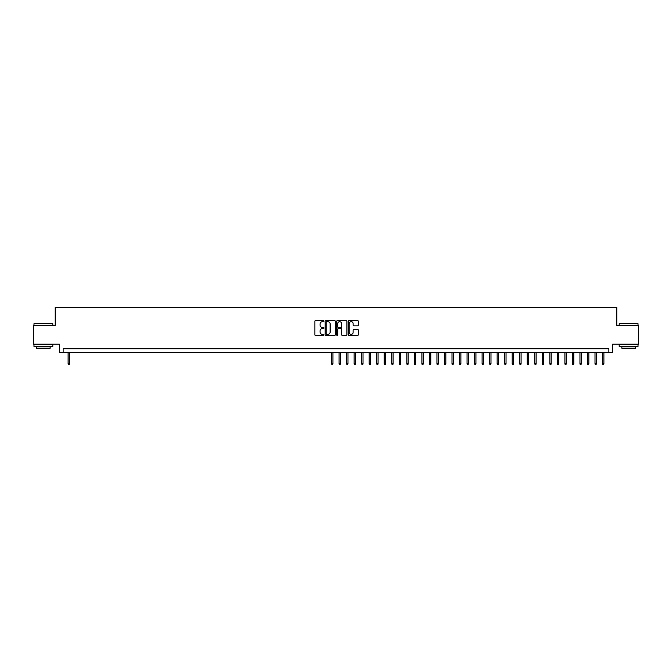 <?xml version="1.0" encoding="UTF-8"?>
<svg xmlns="http://www.w3.org/2000/svg" width="672" height="672" viewBox="0 0 672 672"><rect width="100%" height="100%" fill="white"/><g stroke="black" fill="none" stroke-linecap="round" stroke-linejoin="round"><path stroke-width="1.01" d="M323.954 321.149A0.521 0.521 0 0 0 323.442 320.636L315.588 320.636A0.739 0.739 0 0 0 314.849 321.376L314.849 334.673A0.739 0.739 0 0 0 315.588 335.412L323.442 335.412A0.521 0.521 0 0 0 323.954 334.891A0.521 0.521 0 0 0 323.442 334.379L322.426 334.379A2.36 2.36 0 0 1 320.057 332.01L320.057 330.901A2.36 2.36 0 0 1 322.426 328.541L323.442 328.541A0.521 0.521 0 0 0 323.954 328.02A0.521 0.521 0 0 0 323.442 327.508L322.426 327.508A2.36 2.36 0 0 1 320.057 325.139L320.057 324.03A2.36 2.36 0 0 1 322.426 321.67L323.442 321.67A0.521 0.521 0 0 0 323.954 321.149M357.596 325.844A0.739 0.739 0 0 0 358.327 325.105L358.327 321.376A0.739 0.739 0 0 0 357.596 320.636L348.877 320.636A0.739 0.739 0 0 0 348.138 321.376L348.138 334.673A0.739 0.739 0 0 0 348.877 335.412L357.596 335.412A0.739 0.739 0 0 0 358.327 334.673L358.327 330.162A0.739 0.739 0 0 0 357.596 329.423L353.858 329.423A0.739 0.739 0 0 0 353.119 330.162L353.119 332.396A1.974 1.974 0 0 1 351.145 334.379A1.974 1.974 0 0 1 349.171 332.396L349.171 323.644A1.974 1.974 0 0 1 351.145 321.67A1.974 1.974 0 0 1 353.119 323.644L353.119 325.105A0.739 0.739 0 0 0 353.858 325.844L357.596 325.844M608.857 352.481L612.62 352.481L612.62 344.207L638.4 344.207L638.4 325.391L616.762 325.391L616.762 307.322L55.238 307.322L55.238 325.391L33.6 325.391L33.6 344.207L59.38 344.207L59.38 352.481L608.857 352.481L608.857 348.718L63.143 348.718L63.143 352.481M335.353 321.376A0.739 0.739 0 0 0 334.614 320.636L325.895 320.636A0.739 0.739 0 0 0 325.156 321.376L325.156 334.673A0.739 0.739 0 0 0 325.895 335.412L334.614 335.412A0.739 0.739 0 0 0 335.353 334.673L335.353 321.376M337.386 320.636L346.105 320.636A0.739 0.739 0 0 1 346.844 321.376L346.844 334.673A0.739 0.739 0 0 1 346.105 335.412L342.376 335.412A0.739 0.739 0 0 1 341.636 334.673L341.636 329.28A0.739 0.739 0 0 0 340.897 328.541L338.419 328.541A0.739 0.739 0 0 0 337.68 329.28L337.68 334.891A0.521 0.521 0 0 1 337.168 335.412A0.521 0.521 0 0 1 336.647 334.891L336.647 321.376A0.739 0.739 0 0 1 337.386 320.636M326.71 321.67A0.521 0.521 0 0 0 326.189 322.182L326.189 333.858A0.521 0.521 0 0 0 326.71 334.379L327.776 334.379A2.36 2.36 0 0 0 330.145 332.01L330.145 324.03A2.36 2.36 0 0 0 327.776 321.67L326.71 321.67M341.636 323.677A1.974 1.974 0 0 0 339.654 321.703A1.974 1.974 0 0 0 337.68 323.677L337.68 326.768A0.739 0.739 0 0 0 338.419 327.508L340.897 327.508A0.739 0.739 0 0 0 341.636 326.768L341.636 323.677M69.468 363.703L69.166 364.678L68.41 364.678L68.116 363.703L69.468 363.703L69.468 352.481M68.116 363.703L68.116 352.481M34.205 323.509L52.794 323.728L34.205 323.509M43.386 346.466L33.978 346.466L33.978 344.585L52.794 344.585L52.794 346.466L43.386 346.466M50.156 346.466L50.156 348.197L36.607 348.197L36.607 346.466M619.433 323.509L638.022 323.728L619.433 323.509M628.614 346.466L619.206 346.466L619.206 344.585L638.022 344.585L638.022 346.466L628.614 346.466M635.393 346.466L635.393 348.197L621.844 348.197L621.844 346.466M332.917 363.703L332.615 364.678L331.859 364.678L331.556 363.703L332.917 363.703L332.917 352.481M331.556 363.703L331.556 352.481M340.444 363.703L340.141 364.678L339.385 364.678L339.083 363.703L340.444 363.703L340.444 352.481M339.083 363.703L339.083 352.481M347.97 363.703L347.668 364.678L346.912 364.678L346.609 363.703L347.97 363.703L347.97 352.481M346.609 363.703L346.609 352.481M355.496 363.703L355.194 364.678L354.438 364.678L354.144 363.703L355.496 363.703L355.496 352.481M354.144 363.703L354.144 352.481M363.023 363.703L362.72 364.678L361.964 364.678L361.67 363.703L363.023 363.703L363.023 352.481M361.67 363.703L361.67 352.481M370.549 363.703L370.247 364.678L369.499 364.678L369.197 363.703L370.549 363.703L370.549 352.481M369.197 363.703L369.197 352.481M378.076 363.703L377.773 364.678L377.026 364.678L376.723 363.703L378.076 363.703L378.076 352.481M376.723 363.703L376.723 352.481M385.602 363.703L385.3 364.678L384.552 364.678L384.25 363.703L385.602 363.703L385.602 352.481M384.25 363.703L384.25 352.481M393.128 363.703L392.826 364.678L392.078 364.678L391.776 363.703L393.128 363.703L393.128 352.481M391.776 363.703L391.776 352.481M400.655 363.703L400.352 364.678L399.605 364.678L399.302 363.703L400.655 363.703L400.655 352.481M399.302 363.703L399.302 352.481M408.181 363.703L407.887 364.678L407.131 364.678L406.829 363.703L408.181 363.703L408.181 352.481M406.829 363.703L406.829 352.481M415.708 363.703L415.414 364.678L414.658 364.678L414.355 363.703L415.708 363.703L415.708 352.481M414.355 363.703L414.355 352.481M423.242 363.703L422.94 364.678L422.184 364.678L421.882 363.703L423.242 363.703L423.242 352.481M421.882 363.703L421.882 352.481M430.769 363.703L430.466 364.678L429.71 364.678L429.408 363.703L430.769 363.703L430.769 352.481M429.408 363.703L429.408 352.481M438.295 363.703L437.993 364.678L437.237 364.678L436.934 363.703L438.295 363.703L438.295 352.481M436.934 363.703L436.934 352.481M445.822 363.703L445.519 364.678L444.763 364.678L444.469 363.703L445.822 363.703L445.822 352.481M444.469 363.703L444.469 352.481M453.348 363.703L453.046 364.678L452.29 364.678L451.996 363.703L453.348 363.703L453.348 352.481M451.996 363.703L451.996 352.481M460.874 363.703L460.572 364.678L459.824 364.678L459.522 363.703L460.874 363.703L460.874 352.481M459.522 363.703L459.522 352.481M468.401 363.703L468.098 364.678L467.351 364.678L467.048 363.703L468.401 363.703L468.401 352.481M467.048 363.703L467.048 352.481M475.927 363.703L475.625 364.678L474.877 364.678L474.575 363.703L475.927 363.703L475.927 352.481M474.575 363.703L474.575 352.481M483.454 363.703L483.151 364.678L482.404 364.678L482.101 363.703L483.454 363.703L483.454 352.481M482.101 363.703L482.101 352.481M490.98 363.703L490.678 364.678L489.93 364.678L489.628 363.703L490.98 363.703L490.98 352.481M489.628 363.703L489.628 352.481M498.506 363.703L498.212 364.678L497.456 364.678L497.154 363.703L498.506 363.703L498.506 352.481M497.154 363.703L497.154 352.481M506.033 363.703L505.739 364.678L504.983 364.678L504.68 363.703L506.033 363.703L506.033 352.481M504.68 363.703L504.68 352.481M513.568 363.703L513.265 364.678L512.509 364.678L512.207 363.703L513.568 363.703L513.568 352.481M512.207 363.703L512.207 352.481M521.094 363.703L520.792 364.678L520.036 364.678L519.733 363.703L521.094 363.703L521.094 352.481M519.733 363.703L519.733 352.481M528.62 363.703L528.318 364.678L527.562 364.678L527.26 363.703L528.62 363.703L528.62 352.481M527.26 363.703L527.26 352.481M536.147 363.703L535.844 364.678L535.088 364.678L534.786 363.703L536.147 363.703L536.147 352.481M534.786 363.703L534.786 352.481M543.673 363.703L543.371 364.678L542.615 364.678L542.321 363.703L543.673 363.703L543.673 352.481M542.321 363.703L542.321 352.481M551.2 363.703L550.897 364.678L550.141 364.678L549.847 363.703L551.2 363.703L551.2 352.481M549.847 363.703L549.847 352.481M558.726 363.703L558.424 364.678L557.676 364.678L557.374 363.703L558.726 363.703L558.726 352.481M557.374 363.703L557.374 352.481M566.252 363.703L565.95 364.678L565.202 364.678L564.9 363.703L566.252 363.703L566.252 352.481M564.9 363.703L564.9 352.481M573.779 363.703L573.476 364.678L572.729 364.678L572.426 363.703L573.779 363.703L573.779 352.481M572.426 363.703L572.426 352.481M581.305 363.703L581.003 364.678L580.255 364.678L579.953 363.703L581.305 363.703L581.305 352.481M579.953 363.703L579.953 352.481M588.832 363.703L588.529 364.678L587.782 364.678L587.479 363.703L588.832 363.703L588.832 352.481M587.479 363.703L587.479 352.481M596.358 363.703L596.064 364.678L595.308 364.678L595.006 363.703L596.358 363.703L596.358 352.481M595.006 363.703L595.006 352.481M603.884 363.703L603.59 364.678L602.834 364.678L602.532 363.703L603.884 363.703L603.884 352.481M602.532 363.703L602.532 352.481M33.978 325.391L33.978 323.728M52.794 325.391L52.794 323.728M619.206 325.391L619.206 323.728M638.022 325.391L638.022 323.728"/></g></svg>
